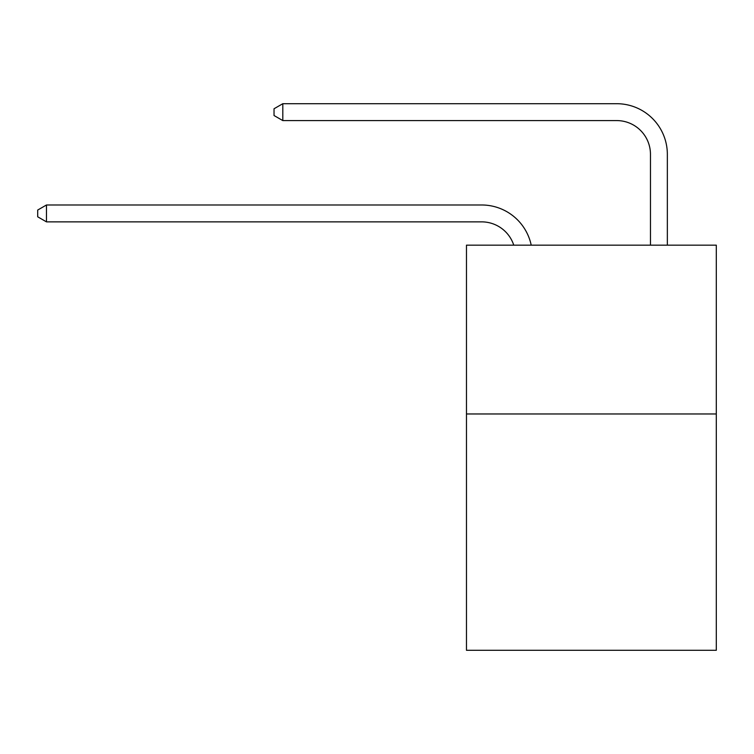 <?xml version="1.0" encoding="UTF-8"?>
<svg xmlns="http://www.w3.org/2000/svg" width="754" height="754" viewBox="0 0 754 754"><rect width="100%" height="100%" fill="white"/><g stroke="black" fill="none" stroke-linecap="round" stroke-linejoin="round"><path stroke-width="1.13" d="M716.3 413.965L716.3 650.297L466.472 650.297L466.472 245.163L716.3 245.163L716.3 413.965L466.472 413.965M650.466 245.163L650.466 154.344A33.76 33.76 20.9 0 0 616.706 120.583L282.807 120.583L274.032 115.522L274.032 108.765L282.807 103.703L616.706 103.703A50.641 50.641 -159.1 0 1 667.347 154.344L667.347 245.163M650.466 154.344A33.76 33.76 20.9 0 0 616.706 120.583A33.76 33.76 20.9 0 1 650.466 154.344A33.76 33.76 20.9 0 0 616.706 120.583A33.76 33.76 20.9 0 1 650.466 154.344A33.76 33.76 20.9 0 0 616.706 120.583A33.76 33.76 20.9 0 1 650.466 154.344A33.76 33.76 20.9 0 0 616.706 120.583A33.76 33.76 20.9 0 1 650.466 154.344A33.76 33.76 20.9 0 0 616.706 120.583A33.76 33.76 20.9 0 1 650.466 154.344A33.76 33.76 20.9 0 0 616.706 120.583M513.757 245.163A33.76 33.76 -37 0 0 481.655 221.864L46.475 221.864L37.7 216.803L37.7 210.055L46.475 204.984L481.655 204.984A50.641 50.641 143 0 1 531.212 245.163M46.475 204.984L46.475 221.864M282.807 103.703L282.807 120.583"/></g></svg>
